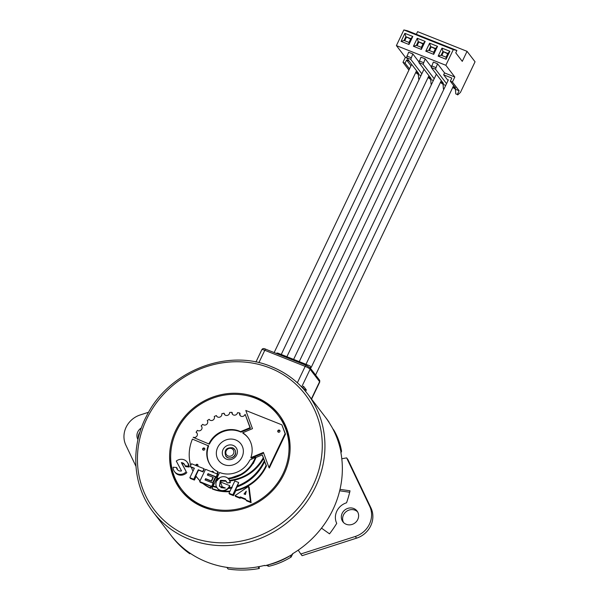 <?xml version="1.0" encoding="UTF-8"?>
<svg xmlns="http://www.w3.org/2000/svg" width="599" height="599" viewBox="0 0 599 599"><rect width="100%" height="100%" fill="white"/><g stroke="black" fill="none" stroke-linecap="round" stroke-linejoin="round"><path stroke-width="0.9" d="M225.86 456.213A5.556 5.136 -37.4 0 0 225.95 456.341A5.556 5.136 -37.4 0 0 227.762 457.786M186.229 471.757L181.34 462.623A4.41 4.081 142.6 0 1 185.031 465.797L188.498 466.179A7.914 7.315 -37.4 0 0 187.083 462.016A7.914 7.315 -37.4 0 0 176.278 461.073L181.534 470.904A4.41 4.081 142.6 0 1 176.518 467.482L173.104 467.235A7.914 7.315 -37.4 0 0 174.519 471.638A7.914 7.315 -37.4 0 0 177.454 473.846A7.914 7.315 -37.4 0 0 186.229 471.757L181.984 463.461A4.41 4.081 142.6 0 1 184.597 464.584M174.519 471.638L175.163 472.476A7.914 7.315 -37.4 0 0 178.098 474.685A7.914 7.315 -37.4 0 0 186.873 472.596M176.518 467.482L177.162 468.321A4.41 4.081 142.6 0 0 177.648 469.908M229.619 485.609L220.454 481.955L222.229 486.792L225.404 488.058L219.399 486.208L220.365 480.398L226.1 481.079L227.133 482.929L230.053 482.435A7.285 6.739 -37.4 0 0 228.781 479.2A7.285 6.739 -37.4 0 0 226.078 477.163A7.285 6.739 -37.4 0 0 217.579 479.552A7.285 6.739 -37.4 0 0 217.205 488.058A7.285 6.739 -37.4 0 0 219.908 490.094A7.285 6.739 -37.4 0 0 229.619 485.609L229.874 485.939A7.285 6.739 -37.4 0 1 228.93 487.698L232.255 487.272M231.865 488.095L228.294 488.462A7.285 6.739 142.6 0 1 220.17 490.431A7.285 6.739 142.6 0 1 217.467 488.395L217.205 488.058M229.162 488.402A7.285 6.739 -37.4 0 0 229.312 488.2L228.93 487.698M204.813 448.644A1.168 1.078 -37.4 0 0 203.039 450.006M203.241 450.111A1.168 1.078 -37.4 0 0 204.656 448.366A1.168 1.078 -37.4 0 0 202.866 448.419A1.168 1.078 -37.4 0 0 203.241 450.111M279.943 430.741A1.168 1.078 -37.4 0 0 278.176 432.096M278.37 432.201A1.168 1.078 -37.4 0 0 279.793 430.456A1.168 1.078 -37.4 0 0 277.996 430.509A1.168 1.078 -37.4 0 0 278.37 432.201M239.69 412.988A41.383 38.269 -37.4 0 0 237.526 412.659A2.92 2.696 142.6 0 1 232.412 414.179A2.92 2.696 142.6 0 1 231.903 412.344A41.383 38.269 -37.4 0 0 229.672 412.441A2.92 2.696 142.6 0 1 224.52 414.508A2.92 2.696 142.6 0 1 224.011 413.22A41.383 38.269 -37.4 0 0 221.817 413.737A2.92 2.696 142.6 0 1 216.336 415.571A41.383 38.269 -37.4 0 0 214.247 416.492A2.92 2.696 142.6 0 1 209.163 419.322A41.383 38.269 -37.4 0 0 207.269 420.61L207.276 420.625A2.92 2.696 142.6 0 1 202.769 424.317A41.383 38.269 -37.4 0 0 201.144 425.919A2.92 2.696 142.6 0 1 197.4 430.367A41.383 38.269 -37.4 0 0 196.105 432.231A2.92 2.696 142.6 0 1 193.267 437.24A41.383 38.269 -37.4 0 0 193.207 437.367L209.403 444.166A23.331 21.579 142.6 0 1 240.963 432.134L250.434 428.21L245.178 414.411A41.383 38.269 -37.4 0 0 245.066 414.373A2.92 2.696 142.6 0 1 239.69 412.988L240.079 413.49A2.92 2.696 142.6 0 0 240.304 415.601M209.163 419.322L209.545 419.824A2.92 2.696 142.6 0 1 209.545 419.824M216.336 415.571L216.718 416.073A2.92 2.696 142.6 0 0 216.943 416.575M224.011 413.22L224.4 413.722A2.92 2.696 142.6 0 0 224.73 414.74M231.903 412.344L232.285 412.846A2.92 2.696 142.6 0 0 232.614 414.418M223.974 464.614A13.889 12.841 -37.4 0 0 240.162 460.062A13.889 12.841 -37.4 0 0 240.88 443.852A13.889 12.841 -37.4 0 0 235.729 439.973A13.889 12.841 -37.4 0 0 219.534 444.525A13.889 12.841 -37.4 0 0 218.822 460.736A13.889 12.841 -37.4 0 0 223.974 464.614M240.88 443.852L240.88 443.852A13.889 12.841 -37.4 0 0 235.729 439.973A13.889 12.841 -37.4 0 0 219.534 444.525A13.889 12.841 -37.4 0 0 218.822 460.736L218.822 460.736M181.549 489.271A60.828 56.261 -37.4 0 0 204.109 506.267A60.828 56.261 -37.4 0 0 275.023 486.321A60.828 56.261 -37.4 0 0 278.153 415.317A60.828 56.261 -37.4 0 0 255.593 398.328A60.828 56.261 -37.4 0 0 184.672 418.274A60.828 56.261 -37.4 0 0 181.549 489.271L182.575 490.618A60.828 56.261 -37.4 0 0 205.135 507.608A60.828 56.261 -37.4 0 0 212.638 509.996M203.638 507.248A61.944 57.287 -37.4 0 0 275.854 486.942A61.944 57.287 -37.4 0 0 279.037 414.643A61.944 57.287 -37.4 0 0 256.065 397.339A61.944 57.287 -37.4 0 0 183.848 417.653A61.944 57.287 -37.4 0 0 180.666 489.945A61.944 57.287 -37.4 0 0 203.638 507.248M279.546 415.317A61.944 57.287 -37.4 0 0 257.091 398.679A61.944 57.287 -37.4 0 0 248.091 395.939M292.447 553.865L292.656 554.225A97.218 89.91 142.6 0 1 290.118 555.692A97.218 89.91 142.6 0 1 267.708 564.977A97.218 89.91 142.6 0 1 264.908 565.726L264.653 565.389A97.218 89.91 142.6 0 1 206.633 561.952A97.218 89.91 142.6 0 1 170.573 534.802A97.218 89.91 -37.4 0 0 188.528 552.113L189.808 553.79L190.205 553.281M328.956 422.288L327.788 420.528A97.218 89.91 -37.4 0 0 324.965 416.604A97.218 89.91 142.6 0 1 331.165 425.941L331.419 426.278A97.218 89.91 142.6 0 1 332.73 428.659A97.218 89.91 142.6 0 1 340.539 449.976A97.218 89.91 142.6 0 1 341.093 452.679L340.906 452.724M341.093 452.679L340.838 452.342A97.218 89.91 142.6 0 1 292.394 553.888L292.656 554.225M185.031 465.797L185.675 466.636L189.142 467.018A7.914 7.315 -37.4 0 0 187.727 462.855L187.083 462.016M196.105 432.231L196.487 432.733A2.92 2.696 142.6 0 1 197.093 433.182M201.144 425.919L201.526 426.428A2.92 2.696 142.6 0 1 201.691 426.578M242.7 432.8A23.331 21.579 142.6 0 1 247.993 437.607A23.331 21.579 142.6 0 1 250.854 457.636L263.418 452.432L268.944 467.512L285.102 433.631L281.882 424.833L245.807 410.465L252.471 428.659L242.7 432.8L243.089 433.302A23.331 21.579 142.6 0 1 248.181 437.862M268.944 467.512L269.325 468.014L285.491 434.133L281.882 424.833M250.854 457.636L251.243 458.138L263.627 453.009M204.019 468.718L191.553 463.753L190.205 466.561L194.376 468.223L189.861 477.688L193.762 479.237L198.276 469.773L202.679 471.533L204.019 468.718L204.274 469.054L202.934 471.862L198.531 470.11L195.798 475.846A41.383 38.269 -37.4 0 0 196.607 476.946L196.989 477.448A41.383 38.269 -37.4 0 0 200.014 480.907M189.861 477.688L190.497 478.526L194.398 480.076L196.173 476.37M190.205 466.561L191.485 467.654M211.133 466.224A23.331 21.579 142.6 0 1 208.647 445.933L192.421 439.119A41.383 38.269 -37.4 0 0 190.744 465.438M217.43 474.056L218.291 472.237L217.909 471.735A23.331 21.579 142.6 0 1 210.938 465.977A23.331 21.579 142.6 0 1 208.265 445.431M213.087 483.153L215.85 477.358L216.786 477.725L218.126 474.917L217.482 474.079L205.539 469.324L199.677 481.596L211.627 486.358L212.271 487.197L213.783 484.014L213.139 483.176L205.03 479.949L205.637 478.676L205.382 480.091M199.677 481.596L200.321 482.435L202.791 483.423A41.383 38.269 -37.4 0 0 210.638 488.282L211.335 486.822L212.271 487.197M216.943 487.586L212.907 486.5L211.956 488.507L212.338 489.009A41.383 38.269 -37.4 0 0 229.761 491.637M217.437 480.42L215.969 480.084L213.124 486.051L217.018 487.444M218.545 479.125L216.576 478.818L216.261 479.477L217.167 480.113M227.807 478.316C241.023 476.692 250.247 469.691 255.474 457.314L249.858 460.025A23.331 21.579 142.6 0 1 219.593 472.491L216.905 478.122L218.291 478.788M228.436 478.788L243.179 473.547M253.295 463.551L255.855 457.816L255.474 457.314M230.016 480.975A7.285 6.739 -37.4 0 0 229.964 480.877C244.669 478.915 255.795 471.555 263.358 458.797L263.65 458.183L262.242 454.896L256.05 457.456C250.816 469.93 241.629 477.081 228.496 478.908M237.706 486.747L237.818 486.508C250.09 481.544 259.067 473.105 264.751 461.193L263.612 458.639C255.983 471.488 244.736 478.938 229.866 480.99A7.285 6.739 -37.4 0 1 230.308 482.772L227.133 482.929M228.983 493.269L232.824 494.796L238.679 482.517L234.838 480.99L228.983 493.269L229.627 494.108L233.468 495.635L235.789 490.761A41.383 38.269 -37.4 0 0 266.48 465.917L264.706 461.619C258.775 473.839 249.536 482.292 236.972 486.972L235.407 490.259A41.383 38.269 -37.4 0 0 266.098 465.408L264.706 461.619M245.987 500.038L246.623 500.876L251.093 502.651L249.162 487.279L248.525 486.433L234.988 495.658L239.345 497.395L240.431 496.945L245.605 499.004L245.987 500.038L250.449 501.812L248.525 486.433M234.988 495.658L235.632 496.496L239.989 498.233L241.075 497.784L245.86 499.686M229.312 488.2L231.521 487.953M211.956 488.507A41.383 38.269 -37.4 0 0 230.023 491.083M237.818 486.508L237.436 486.006C249.708 481.034 258.678 472.596 264.369 460.691L264.751 461.193M237.436 486.006L238.679 482.517M264.369 460.691L263.612 458.639M219.534 486.373L220.417 480.922L226.227 481.252M220.814 487.601L224.43 488.088M222.229 486.792L224.236 487.826M235.789 490.761L235.407 490.259M266.098 465.408L266.48 465.917M210.249 487.781L210.953 486.321L202.41 482.914A41.383 38.269 -37.4 0 0 210.249 487.781L210.638 488.282M212.563 482.944L215.468 476.856L208.287 473.996L207.718 475.194M205.637 478.676L211.297 480.93L213.019 477.306L213.281 477.643L211.552 481.267L205.891 479.013M196.607 476.946A41.383 38.269 -37.4 0 0 200.051 480.825M213.484 472.484A1.168 1.078 -37.4 0 0 211.529 471.705M216.898 473.846L217.909 471.735M197.633 466.172A1.168 1.078 -37.4 0 0 196.569 464.352A1.168 1.078 -37.4 0 0 195.753 465.423M202.791 483.423L202.41 482.914M210.953 486.321L211.335 486.822M215.468 476.856L215.85 477.358M213.439 471.967A1.168 1.078 -37.4 0 0 212.196 471.975M194.278 468.418L191.343 467.25A41.383 38.269 -37.4 0 0 192.983 471.128M197.969 464.966A1.168 1.078 -37.4 0 0 196.202 465.603M220.799 481.424L221.555 480.855L225.898 481.087L226.587 481.723M216.261 479.477L217.871 479.844M229.964 480.877L229.582 480.376C244.28 478.414 255.414 471.054 262.976 458.295L263.358 458.797M221.555 480.855L221.166 480.353L225.516 480.578L225.898 481.087M228.781 479.2L229.035 479.529A7.285 6.739 142.6 0 1 229.582 480.376M262.976 458.295L263.268 457.681L262.242 454.896M225.516 480.578L221.166 480.353M216.905 478.122L219.339 478.474M213.124 486.051L216.636 486.942M170.685 455.195A61.944 57.287 -37.4 0 0 181.183 490.618M290.043 450.74A60.828 56.261 -37.4 0 0 279.179 416.657L278.153 415.317M232.524 447.782A5.556 5.136 142.6 0 1 234.583 449.34A5.556 5.136 142.6 0 1 234.299 455.824A5.556 5.136 142.6 0 1 227.822 457.643A5.556 5.136 142.6 0 1 225.763 456.094L227.897 457.801C231.319 459.081 238.005 456.153 234.778 449.587A5.556 5.136 -37.4 0 0 234.673 449.467M193.207 437.367L209.403 444.166M209.021 443.664A23.331 21.579 142.6 0 1 240.573 431.632L240.963 432.134M240.573 431.632L250.045 427.708L250.434 428.21M250.045 427.708L245.178 414.411M285.102 433.631L285.491 434.133M263.268 457.681L263.65 458.183M181.34 462.623L181.984 463.461M188.498 466.179L189.142 467.018M193.762 479.237L194.398 480.076M211.627 486.358L213.139 483.176M213.019 477.306L207.366 475.052L208.033 473.659L208.287 473.996M208.033 473.659L216.142 476.886L216.786 477.725M216.142 476.886L217.482 474.079M232.824 494.796L233.468 495.635M245.433 494.527L246.264 491.165L244.033 493.965L245.433 494.527M239.345 497.395L239.989 498.233M240.431 496.945L241.075 497.784M250.449 501.812L251.093 502.651M245.672 493.554L245.028 494.362M341.565 451.324A69.439 64.22 142.6 0 0 333.755 430.007L332.73 428.659A69.439 64.22 142.6 0 1 340.539 449.976L341.565 451.324L341.041 452.425M292.417 554.367L291.144 557.033L290.118 555.692A69.439 64.22 142.6 0 1 267.708 564.977L268.741 566.317L266.323 565.359M291.144 557.033A69.439 64.22 142.6 0 1 268.741 566.317M292.746 553.686L292.559 554.068M357.618 511.875A8.888 8.221 -37.4 0 0 355.02 510.191A8.888 8.221 -37.4 0 0 345.031 512.669A8.888 8.221 -37.4 0 0 343.616 522.598M346.215 524.282A8.888 8.221 -37.4 0 0 356.577 521.37A8.888 8.221 -37.4 0 0 357.034 510.992A8.888 8.221 -37.4 0 0 353.732 508.514A8.888 8.221 -37.4 0 0 343.369 511.426A8.888 8.221 -37.4 0 0 342.913 521.804A8.888 8.221 -37.4 0 0 346.215 524.282M329.076 422.205A97.218 89.91 -37.4 0 0 326.253 418.282L307.557 393.872A97.218 89.91 142.6 0 1 302.562 507.338A97.218 89.91 142.6 0 1 189.224 539.22A97.218 89.91 142.6 0 1 153.172 512.063L171.861 536.479A97.218 89.91 -37.4 0 0 189.808 553.79M167.75 530.879A97.218 89.91 -37.4 0 0 170.573 534.802M148.612 412.239L140.256 414.927A22.223 20.553 -37.4 0 0 125.85 445.124L135.958 466.344M259.3 568.496A97.218 89.91 -37.4 0 1 228.129 569.05L226.841 567.373A97.218 89.91 -37.4 0 0 258.012 566.819L259.3 568.496L259.09 566.617M298.197 550.167L300.788 554L355.282 536.479A22.223 20.553 -37.4 0 0 369.688 506.282L346.634 457.883L341.797 458.759M321.498 528.146L329.51 533.844A107.775 99.674 -37.4 0 0 336.728 523.369A14.997 13.874 142.6 0 1 346.544 502.793A107.775 99.674 -37.4 0 0 350.026 490.821L340.007 489.346M141.349 427.941A8.888 8.221 -37.4 0 0 137.965 439.591M339.67 490.783L349.689 492.266M300.788 554L302.076 555.677L356.57 538.157A22.223 20.553 -37.4 0 0 370.976 507.959L347.922 459.56L346.634 457.883M139.964 432.089A8.888 8.221 -37.4 0 0 138.264 438.296M310.649 368.557L310.626 367.142A1.67 1.542 142.6 0 0 309.713 365.802L277.936 353.148A1.67 1.542 142.6 0 0 276.274 353.417M305.595 391.402L306.306 389.904L303.483 386.213L302.63 388.002M306.306 389.904L303.873 388.938L302.832 387.575M446.555 83.658L435.48 69.192L437.54 63.756L433.339 62.086L431.273 67.522L443.462 83.441L440.55 82.175M434.193 78.739L423.119 64.273L425.178 58.837L420.977 57.16L418.911 62.596L431.1 78.514L428.188 77.256M421.831 73.812L410.757 59.346L412.816 53.917L408.615 52.24L406.549 57.676L418.738 73.595L415.826 72.329M449.886 51.259L446.068 59.271L438.154 56.119L441.98 48.107L449.886 51.259L447.88 53.431L442.931 51.462L441.98 48.107M437.525 46.333L433.706 54.344L425.792 51.2L429.618 43.18L437.525 46.333L435.518 48.512L430.569 46.542L429.618 43.18M425.163 41.413L421.344 49.425L413.43 46.273L417.256 38.261L425.163 41.413L423.156 43.592L418.207 41.623L417.256 38.261M412.801 36.487L408.982 44.498L401.068 41.353L404.894 33.342L412.801 36.487L410.794 38.665L405.852 36.696L404.894 33.342M445.843 65.284L453.308 49.635L403.861 29.95L396.396 45.599L445.843 65.284L454.813 77.009L452.425 82.018L450.328 81.179L455.712 88.21L452.911 87.095M453.308 49.635L456.887 50.458L407.44 30.766L403.861 29.95M456.887 50.458L455.757 52.832L462.278 61.36L467.055 51.342L417.608 31.657L416.342 34.315M409.469 68.892L405.081 63.165L402.977 62.326L408.907 70.068M438.154 56.119L441.141 55.22L446.09 57.19L446.068 59.271M446.09 57.19L447.88 53.431M447.7 53.805L442.931 51.462L441.141 55.22M425.792 51.2L428.779 50.301L433.728 52.263L433.706 54.344M433.728 52.263L435.518 48.512M435.338 48.886L430.569 46.542L428.779 50.301M413.43 46.273L416.417 45.374L421.367 47.343L421.344 49.425M421.367 47.343L423.156 43.592M422.976 43.959L418.207 41.623L416.417 45.374M401.068 41.353L404.055 40.455L409.005 42.424L408.982 44.498M409.005 42.424L410.794 38.665M410.615 39.04L405.852 36.696L404.055 40.455M405.081 63.165L406.571 60.035L410.959 65.763M450.328 81.179L451.818 78.05L443.657 74.8L444.555 72.921L454.813 77.009M437.54 63.756L444.555 72.921M443.657 74.8L448.045 80.528M431.55 65.838L435.75 67.515M425.178 58.837L431.37 66.923M419.188 60.918L423.388 62.596M412.816 53.917L419.008 62.004M406.826 55.999L411.026 57.669M409.139 61.053L406.571 60.035M402.977 62.326L405.366 57.317L406.676 57.841M443.425 52.106L441.807 55.482M431.063 47.179L429.446 50.563M418.701 42.259L417.084 45.644M406.339 37.34L404.722 40.717M457.322 94.507L455.779 93.893L457.322 94.507L459.119 90.749L455.42 89.281L455.779 93.893M452.799 87.334L455.42 89.281M452.425 82.018L459.119 90.749M419.203 79.33L418.694 79.128L419.083 79.577M431.557 84.249L431.055 84.047L431.445 84.496M443.919 89.169L443.417 88.974L443.807 89.423M431.273 67.522L435.48 69.192M440.437 82.407L443.058 84.354L445.716 85.417M418.911 62.596L423.119 64.273M428.075 77.488L430.696 79.435L433.354 80.491M406.549 57.676L410.757 59.346M415.713 72.561L418.334 74.516L420.992 75.571M417.443 71.902L417.016 72.801M418.694 79.128L418.334 74.516M429.805 76.829L429.378 77.728M431.055 84.047L430.696 79.435M442.167 81.749L441.74 82.647M443.417 88.974L443.058 84.354M457.651 94.934L460.421 92.456L475.052 61.787L467.055 51.342M396.396 45.599L405.366 57.317M231.611 448.599A4.163 3.856 -37.4 0 0 226.197 450.845A4.163 3.856 -37.4 0 0 228.084 455.989A4.163 3.856 -37.4 0 0 233.498 453.75A4.163 3.856 -37.4 0 0 231.611 448.599M226.557 459.193A7.78 7.195 142.6 0 1 223.038 449.579A7.78 7.195 142.6 0 1 233.138 445.394A7.78 7.195 142.6 0 1 236.665 455.008A7.78 7.195 142.6 0 1 226.557 459.193M270.052 368.018A94.994 87.858 -37.4 0 0 146.628 419.158A94.994 87.858 -37.4 0 0 189.651 536.577A94.994 87.858 -37.4 0 0 313.075 485.43A94.994 87.858 -37.4 0 0 270.052 368.018M271.504 366.715A97.218 89.91 142.6 0 1 307.557 393.872C298.085 381.608 286.023 372.526 271.384 366.625C227.373 347.802 168.424 371.17 146.553 416.013C130.035 447.213 132.671 485.901 153.172 512.063M217.871 471.81L218.261 472.311M355.282 536.479L356.57 538.157M369.688 506.282L370.976 507.959M319.477 380.088L309.968 367.674A1.67 1.542 142.6 0 1 310.11 369.269L319.611 381.683A1.67 1.542 -37.4 0 0 319.477 380.088L319.731 382.05A4.448 0.816 -154.5 0 0 319.611 381.683L311.285 399.144M258.88 362.68L264.788 350.288A1.67 0.554 -68.3 0 1 265.791 349.247A1.67 0.554 -68.3 0 1 265.881 349.314M301.664 386.976L310.11 369.269A4.448 0.816 -154.5 0 0 305.183 366.371L264.788 350.288A4.448 0.816 -154.5 0 0 261.808 349.719L255.938 362.036M297.359 382.783L305.183 366.371A1.67 0.554 -68.3 0 1 306.186 365.33A1.67 0.554 -68.3 0 1 306.276 365.397M442.287 81.898L441.852 82.797M429.925 76.979L429.49 77.877M417.563 72.052L417.129 72.951M225.763 456.094C223.891 450.238 226.123 447.453 232.449 447.73L234.778 449.587M309.968 367.674L306.186 365.33L265.791 349.247C263.859 348.214 262.527 348.371 261.808 349.719M319.731 382.05L311.45 399.406M315.583 375.011L453.66 85.53M311.21 367.412L448.396 79.794M305.977 364.312L441.298 80.61M299.253 361.639L436.371 74.171M293.615 359.393L428.936 75.691M286.891 356.712L424.01 69.252M281.253 354.473L416.575 70.764M274.155 352.571L411.648 64.325"/></g></svg>
